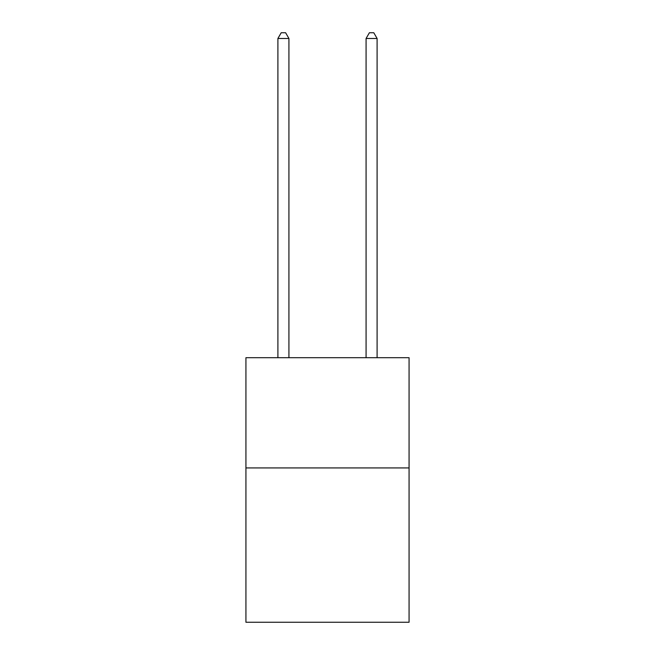 <?xml version="1.0" encoding="UTF-8"?>
<svg xmlns="http://www.w3.org/2000/svg" width="655" height="655" viewBox="0 0 655 655"><rect width="100%" height="100%" fill="white"/><g stroke="black" fill="none" stroke-linecap="round" stroke-linejoin="round"><path stroke-width="0.98" d="M409.072 467.932L409.072 622.25L245.928 622.25L245.928 357.704L409.072 357.704L409.072 467.932L245.928 467.932M288.921 357.704L288.921 38.481L277.9 38.481L277.9 357.704M277.9 38.481L281.208 32.75L285.613 32.75L288.921 38.481M377.1 357.704L377.1 38.481L366.079 38.481L366.079 357.704M366.079 38.481L369.387 32.75L373.792 32.75L377.1 38.481"/></g></svg>
